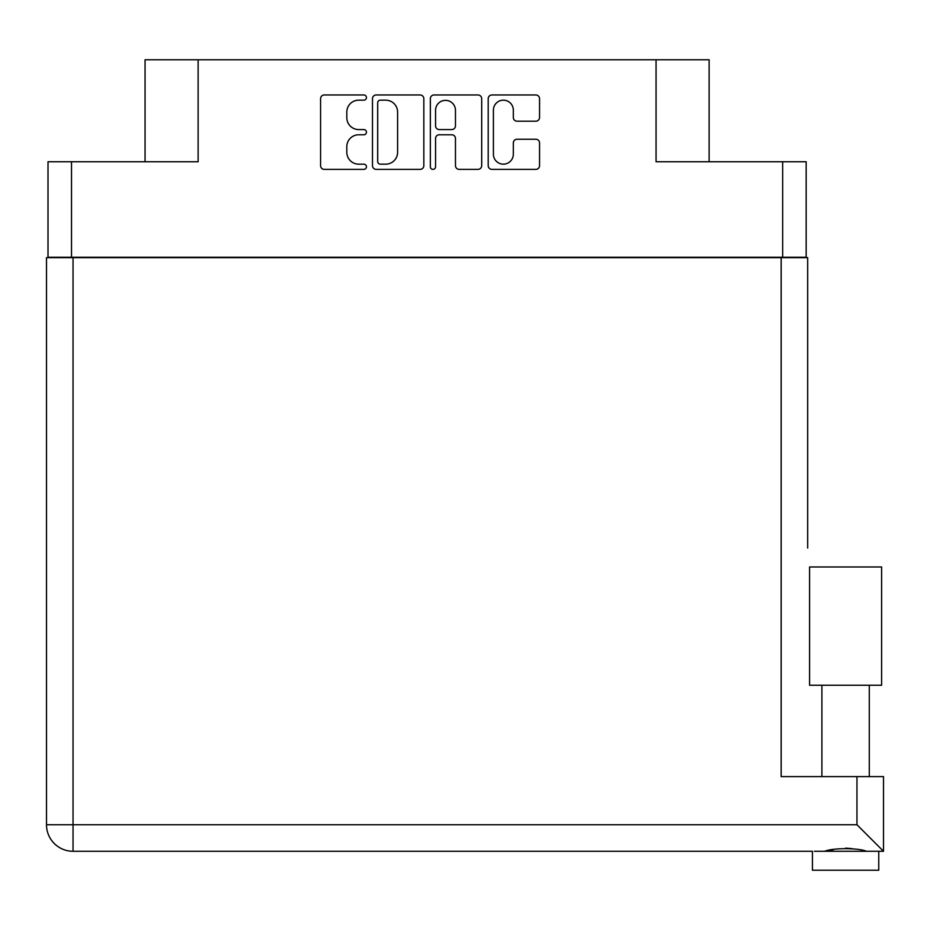 <?xml version="1.0" encoding="UTF-8"?>
<svg xmlns="http://www.w3.org/2000/svg" width="930" height="930" viewBox="0 0 930 930"><rect width="100%" height="100%" fill="white"/><g stroke="black" fill="none" stroke-linecap="round" stroke-linejoin="round"><path stroke-width="1.4" d="M493.412 154.217A9.951 9.951 0 0 0 503.374 164.168A9.951 9.951 0 0 0 513.325 154.217L513.325 142.964A3.72 3.72 0 0 1 517.045 139.244L535.831 139.244A3.72 3.72 0 0 1 539.551 142.964L539.551 165.656A3.72 3.72 0 0 1 535.831 169.376L491.924 169.376A3.72 3.72 0 0 1 488.204 165.656L488.204 98.685A3.72 3.72 0 0 1 491.924 94.965L535.831 94.965A3.72 3.72 0 0 1 539.551 98.685L539.551 117.471A3.72 3.72 0 0 1 535.831 121.191L517.045 121.191A3.72 3.72 0 0 1 513.325 117.471L513.325 110.124A9.951 9.951 0 0 0 503.374 100.173A9.951 9.951 0 0 0 493.412 110.124L493.412 154.217M432.95 169.376A2.604 2.604 0 0 0 435.554 166.772L435.554 138.5A3.72 3.72 0 0 1 439.274 134.78L451.748 134.78A3.72 3.72 0 0 1 455.468 138.5L455.468 165.656A3.72 3.72 0 0 0 459.188 169.376L477.974 169.376A3.72 3.72 0 0 0 481.694 165.656L481.694 98.685A3.72 3.72 0 0 0 477.974 94.965L434.066 94.965A3.72 3.72 0 0 0 430.346 98.685L430.346 166.772A2.604 2.604 0 0 0 432.95 169.376M806.171 257.645L806.171 161.739L806.171 257.261L48.011 257.261L48.011 161.739L48.011 257.645M423.836 165.656L423.836 98.685A3.72 3.72 0 0 0 420.116 94.965L376.208 94.965A3.72 3.72 0 0 0 372.488 98.685L372.488 165.656A3.72 3.72 0 0 0 376.208 169.376L420.116 169.376A3.72 3.72 0 0 0 423.836 165.656M358.724 100.173L363.839 100.173A2.604 2.604 0 0 0 366.443 97.569A2.604 2.604 0 0 0 363.839 94.965L324.303 94.965A3.72 3.72 0 0 0 320.583 98.685L320.583 165.656A3.72 3.72 0 0 0 324.303 169.376L363.839 169.376A2.604 2.604 0 0 0 366.443 166.772A2.604 2.604 0 0 0 363.839 164.168L358.724 164.168A11.904 11.904 0 0 1 346.809 152.264L346.809 146.684A11.904 11.904 0 0 1 358.724 134.78L363.839 134.78A2.604 2.604 0 0 0 366.443 132.176A2.604 2.604 0 0 0 363.839 129.572L358.724 129.572A11.904 11.904 0 0 1 346.809 117.657L346.809 112.077A11.904 11.904 0 0 1 358.724 100.173M782.665 257.261L782.665 161.739L656.057 161.739L656.057 59.764L198.125 59.764L198.125 161.739L71.517 161.739L71.517 257.261M145.057 161.739L145.057 59.764L198.125 59.764M656.057 59.764L709.125 59.764L709.125 161.739M380.3 100.173A2.604 2.604 0 0 0 377.696 102.777L377.696 161.564A2.604 2.604 0 0 0 380.3 164.168L385.694 164.168A11.904 11.904 0 0 0 397.61 152.264L397.61 112.077A11.904 11.904 0 0 0 385.694 100.173L380.3 100.173M455.468 110.31A9.951 9.951 0 0 0 445.517 100.359A9.951 9.951 0 0 0 435.554 110.31L435.554 125.841A3.72 3.72 0 0 0 439.274 129.572L451.748 129.572A3.72 3.72 0 0 0 455.468 125.841L455.468 110.31M782.665 161.739L806.171 161.739M48.011 161.739L71.517 161.739M845.591 685.247L809.577 685.247L809.577 566.975L881.605 566.975L881.605 685.247L845.591 685.247M828.514 850.752L833.419 849.66M46.5 824.747A26.54 26.54 0 0 0 73.04 851.276A26.54 26.54 0 0 1 46.5 824.747A26.54 26.54 0 0 0 73.04 851.276L73.04 824.747L46.5 824.747L46.5 257.645L73.04 257.645L73.04 824.747L856.96 824.747L856.96 776.596L883.5 776.596L883.5 851.276L876.816 851.276L878.757 851.276L878.757 870.236L812.425 870.236L812.425 851.276L73.04 851.276L812.425 851.276M876.816 851.276L814.366 851.276M73.04 257.645L807.682 257.645L807.682 548.014M46.5 257.645L46.5 314.503M856.96 776.596L781.154 776.596L781.154 257.645M845.591 848.148L851.973 848.59M866.481 851.276C858.692 847.835 832.536 847.811 824.701 851.276M856.96 824.747L883.5 851.276M809.577 685.247L809.577 566.975M869.283 685.247L869.283 776.596M821.899 685.247L821.899 776.596"/></g></svg>
